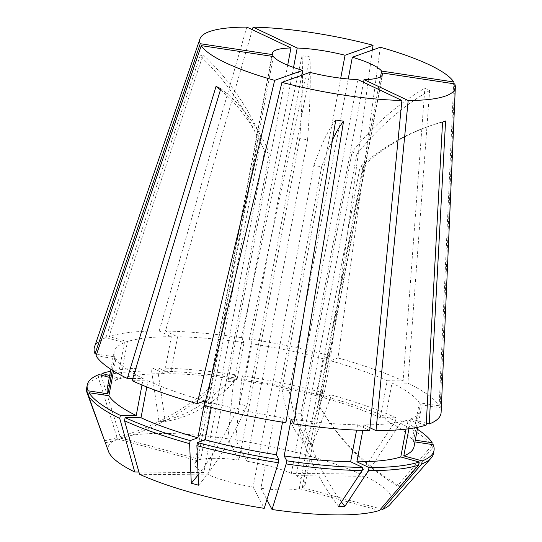 <?xml version="1.0" encoding="UTF-8"?>
<svg xmlns="http://www.w3.org/2000/svg" width="542" height="542" viewBox="0 0 542 542"><rect width="100%" height="100%" fill="white"/><g stroke="black" fill="none" stroke-linecap="round" stroke-linejoin="round"><path stroke-width="0.41" stroke-dasharray="2.71 2.03" d="M299.746 138.569L238.995 460.077A56.144 12.154 10.7 0 0 200.648 459.731L261.4 138.224L258.365 139.308L197.613 460.815A56.144 12.154 10.7 0 0 194.795 463.735A56.144 12.154 10.7 0 0 203.792 472.631L264.543 151.13L269.327 153.393L208.575 474.894A56.144 12.154 10.7 0 0 228.704 481.736A56.144 12.154 10.7 0 0 253.1 487.055L313.852 165.554L321.67 166.733L260.926 488.24A56.144 12.154 10.7 0 0 299.265 488.579L360.017 167.078L363.052 165.994L302.307 487.495A56.144 12.154 10.7 0 0 305.126 484.582A56.144 12.154 10.7 0 0 296.128 475.68L356.873 154.179L352.09 151.909L291.339 473.417L360.369 474.033A144.362 31.246 10.7 0 0 304.611 454.663A144.362 31.246 10.7 0 0 235.695 439.982L241.725 378.933L242.315 375.823L244.876 380.721L251.854 343.791L249.293 338.892L309.929 56.869L302.104 55.684A235.262 38.699 98.6 0 1 299.746 138.569L307.565 139.748L246.82 461.256L235.695 439.982M372.395 50.081L330.742 355.986L323.046 358.729L316.067 395.66L323.764 392.916L323.181 396.026L305.234 442.563L312.517 444.548A235.262 79.688 -74.7 0 1 289.293 390.877L282.016 388.885L340.722 78.177M360.369 474.033L395.531 420.944A176.448 38.191 10.7 0 0 330.457 398.011L312.517 444.548M291.339 473.417A56.144 12.154 10.7 0 0 271.217 466.574A56.144 12.154 10.7 0 0 246.82 461.256M348.228 78.983L289.293 390.877M380.531 76.774L318.567 404.718L319.577 406.649L382.178 75.345M363.54 82.309L301.006 413.275L294.74 413.221L357.781 79.579M309.936 72.364L246.895 405.999L239.611 404.014L301.725 75.291M246.813 27.1L159.192 330.986A176.455 38.191 10.7 0 0 109.003 336.528L203.128 54.796L200.093 55.88A235.262 215.425 70.4 0 1 258.365 139.308M109.355 377.374L117.438 379.583L124.416 342.646L105.968 337.612L200.093 55.88M105.968 337.612A176.455 38.191 10.7 0 0 94.518 346.887M252.348 29.715L165.466 331.04L177.593 336.778L170.615 373.709L158.488 367.977L157.898 371.08L165.229 421.439A235.262 146.719 -89.5 0 0 234.171 381.67L227.904 381.609L287.687 65.209M330.742 355.986A176.455 38.191 10.7 0 0 249.293 338.892M238.995 460.077L227.87 438.803L233.907 377.754L234.49 374.644L237.05 379.542L244.029 342.612L241.468 337.713L302.104 55.684M241.468 337.713A176.455 38.191 10.7 0 0 165.466 331.04M380.335 47.249L338.025 357.971L330.329 360.715L323.35 397.652L331.047 394.901L330.457 398.011M453.735 81.964L439.149 405.795A176.455 38.191 10.7 0 0 407.889 383.167L429.637 90.521L424.847 88.258A235.262 176.719 115.3 0 0 352.09 151.909M395.531 420.944L396.121 417.835L380.233 417.692L387.212 380.762L403.099 380.904L424.847 88.258M403.099 380.904A176.455 38.191 10.7 0 0 338.025 357.971M454.745 83.895L440.158 407.733L420.335 404.738L413.356 441.669L414.942 441.913M441.12 412.381A176.455 38.191 10.7 0 0 440.158 407.733M273.385 56.531L210.343 390.165L209.334 388.235L272.043 56.327M293.547 67.445L234.171 381.67M244.029 342.612A156.13 33.794 10.7 0 0 177.593 336.778M387.212 380.762A156.13 33.794 10.7 0 0 330.329 360.715M408.932 428.742L410.782 418.952L426.297 423.194M410.782 418.952A156.13 33.794 10.7 0 0 421.012 409.793A156.13 33.794 10.7 0 0 420.335 404.738M146.828 386.974L147.986 380.843L132.099 380.701M147.986 380.843A156.13 33.794 10.7 0 0 204.869 400.884M237.05 379.542A156.13 33.794 10.7 0 0 170.615 373.709M380.233 417.692A156.13 33.794 10.7 0 0 323.35 397.652M414.034 446.723A156.13 33.794 10.7 0 0 413.356 441.669M234.49 374.644A176.448 38.191 10.7 0 0 158.488 367.977M396.121 417.835A176.448 38.191 10.7 0 0 331.047 394.901M233.907 377.754A176.448 38.191 10.7 0 0 157.898 371.08M433.18 444.664L432.591 447.773L399.183 486.994A235.262 226.407 -27.6 0 1 319.577 406.649M433.41 453.6A176.448 38.191 10.7 0 0 432.591 447.773M96.625 354.109L114.863 356.866L112.336 370.233M124.416 342.646A156.13 33.794 10.7 0 0 114.186 351.812A156.13 33.794 10.7 0 0 114.863 356.866M117.438 379.583A156.13 33.794 10.7 0 0 107.208 388.743M197.613 460.815L117.465 438.925L98.407 377.652L98.99 374.542M98.407 377.652A176.448 38.191 10.7 0 0 86.652 388.079M369.732 430.558L357.605 424.826L356.595 430.138M291.169 418.993A156.13 33.794 10.7 0 0 357.605 424.826M159.192 330.986L171.326 336.724A156.13 33.794 10.7 0 0 127.451 341.562L109.003 336.528M323.046 358.729A156.13 33.794 10.7 0 0 251.854 343.791M439.149 405.795L419.325 402.808A156.13 33.794 10.7 0 0 391.995 383.025L407.889 383.167M370.003 427.78L363.872 424.881A156.13 33.794 10.7 0 0 407.747 420.036L426.195 425.077M204.449 405.619L212.146 402.875A156.13 33.794 10.7 0 0 283.344 417.814L285.905 422.713M171.326 336.724L164.348 373.655A156.13 33.794 10.7 0 0 120.473 378.499L127.451 341.562M316.067 395.66A156.13 33.794 10.7 0 0 244.876 380.721M419.325 402.808L412.347 439.738A156.13 33.794 10.7 0 0 385.016 419.955L391.995 383.025M363.872 424.881L362.828 430.389M406.033 429.108L407.747 420.036M212.146 402.875L211.292 407.408M282.524 422.177L283.344 417.814M164.348 373.655L152.221 367.916A176.448 38.191 10.7 0 0 110.507 371.263M109.701 375.552L120.473 378.499M323.764 392.916A176.448 38.191 10.7 0 0 242.315 375.823M412.347 439.738L415.274 440.179M417.34 429.237A176.448 38.191 10.7 0 0 400.904 420.097L385.016 419.955M152.221 367.916L151.631 371.026A176.448 38.191 10.7 0 0 101.442 376.568L101.686 375.274M323.181 396.026A176.448 38.191 10.7 0 0 241.725 378.933M431.838 444.46L431.581 445.836A176.448 38.191 10.7 0 0 400.321 423.207L400.904 420.097M151.631 371.026L158.962 421.378L165.229 421.439M227.87 438.803A144.362 31.246 10.7 0 0 120.5 437.841L101.442 376.568M431.581 445.836L398.174 485.063L399.183 486.994M389.901 504.67A144.362 31.246 10.7 0 0 365.152 476.296L400.321 423.207M200.648 459.731L120.5 437.841M296.128 475.68L365.152 476.296M302.307 487.495L380.755 508.924M299.265 488.579L379.42 510.476M260.926 488.24L266.901 499.677M253.1 487.055L264.225 508.335M208.575 474.894L139.551 474.277M96.049 355.803L115.873 358.797A156.13 33.794 10.7 0 0 143.203 378.58L132.77 378.485M115.873 358.797L113.569 370.992M141.984 385.01L143.203 378.58M117.465 438.925A144.362 31.246 10.7 0 0 108.529 451.506M203.792 472.631L138.928 472.055M203.128 54.796A235.262 215.425 70.4 0 1 261.4 138.224M220.824 88.651A235.262 176.719 -64.7 0 1 269.327 153.393M220.452 89.891A235.262 176.719 -64.7 0 1 264.543 151.13M332.47 139.958A235.262 38.699 -81.4 0 0 321.67 166.733M335.749 120.039A235.262 38.699 -81.4 0 0 313.852 165.554M445.585 121.022A235.262 215.425 -109.6 0 0 429.908 125.893A235.262 215.425 -109.6 0 0 363.052 165.994M442.55 122.106A235.262 215.425 -109.6 0 0 426.866 126.977A235.262 215.425 -109.6 0 0 360.017 167.078M429.637 90.521A235.262 176.719 115.3 0 0 356.873 154.179M309.929 56.869A235.262 38.699 98.6 0 1 307.565 139.748M338.574 506.33A235.262 146.719 90.5 0 1 294.74 413.221M341.46 501.953A235.262 146.719 90.5 0 1 301.006 413.275M104.897 440.7A235.262 226.407 152.4 0 0 209.334 388.235M105.622 442.699A235.262 226.407 152.4 0 0 210.343 390.165M198.128 474.88A235.262 79.688 105.3 0 0 239.611 404.014M198.562 485.198A235.262 79.688 105.3 0 0 246.895 405.999M398.174 485.063A235.262 226.407 -27.6 0 1 318.567 404.718M305.234 442.563A235.262 79.688 -74.7 0 1 282.016 388.885M158.962 421.378A235.262 146.719 -89.5 0 0 227.904 381.609M305.126 484.582L382.666 74.227M194.795 463.735L272.328 53.38M417.713 427.272L421.012 409.793M110.88 369.298L114.186 351.812M429.908 125.893L426.866 126.977"/><path stroke-width="0.81" d="M380.531 76.774L381.609 71.077A56.144 12.154 10.7 0 0 352.334 57.235L348.228 78.983M363.54 82.309L364.048 79.633A56.144 12.154 10.7 0 0 382.666 74.227A56.144 12.154 10.7 0 0 382.618 73.014L382.178 75.345M401.907 100.453A130.012 28.137 10.7 0 1 281.935 82.35L309.936 72.364A56.144 12.154 10.7 0 0 357.781 79.579L401.907 100.453L369.732 430.558A176.455 38.191 10.7 0 1 293.73 423.891L343.574 121.225A235.262 38.699 -81.4 0 0 332.47 139.958M301.725 75.291L302.653 70.372A56.144 12.154 10.7 0 1 273.385 56.531L201.258 45.643A130.012 28.137 10.7 0 0 274.659 80.358L197.173 403.634L204.869 400.884L197.891 437.821L190.195 440.565L189.605 443.668L191.285 483.213A235.262 79.688 105.3 0 0 198.128 474.88M201.258 45.643L96.049 355.803A176.455 38.191 10.7 0 0 127.309 378.438L216.041 86.388L220.824 88.651L132.099 380.701A176.455 38.191 10.7 0 0 197.173 403.634M272.043 56.327L272.375 54.593A56.144 12.154 10.7 0 1 272.328 53.38A56.144 12.154 10.7 0 1 290.946 47.974L246.813 27.1A130.012 28.137 10.7 0 0 199.971 38.814A130.012 28.137 10.7 0 0 200.249 43.712L95.04 353.872L96.625 354.109M199.971 38.814L94.518 346.887A176.455 38.191 10.7 0 0 95.04 353.872M293.547 67.445L297.212 48.028A56.144 12.154 10.7 0 1 345.058 55.25L373.052 45.257A130.012 28.137 10.7 0 0 253.087 27.154L252.348 29.715M373.052 45.257L372.395 50.081M381.609 71.077L453.735 81.964A130.012 28.137 10.7 0 0 380.335 47.249L352.334 57.235M364.048 79.633L408.18 100.507A130.012 28.137 10.7 0 0 455.348 87.072A130.012 28.137 10.7 0 0 454.745 83.895L382.618 73.014M408.18 100.507L375.999 430.619A176.455 38.191 10.7 0 0 426.195 425.077L442.55 122.106L445.585 121.022L429.23 423.993A176.455 38.191 10.7 0 0 441.12 412.381L455.348 87.072M290.946 47.974L287.687 65.209M345.058 55.25L340.722 78.177M302.653 70.372L274.659 80.358M272.375 54.593L200.249 43.712M297.212 48.028L253.087 27.154M426.297 423.194L429.23 423.993M380.755 508.924L382.456 509.392L421.662 464.033L422.252 460.924L403.804 455.89L408.932 428.742M403.804 455.89A156.13 33.794 10.7 0 0 414.034 446.723L417.713 427.272M211.292 407.408L205.167 439.806L197.478 442.55L196.888 445.659A176.448 38.191 10.7 0 0 278.337 462.753L264.225 508.335A144.362 31.246 10.7 0 1 139.551 474.277L124.531 420.741L125.121 417.631L141.008 417.774L146.828 386.974M141.008 417.774A156.13 33.794 10.7 0 0 197.891 437.821M414.942 441.913L433.18 444.664A176.448 38.191 10.7 0 1 434 450.497A176.448 38.191 10.7 0 1 422.252 460.924M125.121 417.631A176.448 38.191 10.7 0 0 190.195 440.565M421.662 464.033A176.448 38.191 10.7 0 0 431.08 458.139A176.448 38.191 10.7 0 0 433.41 453.6L434 450.497M124.531 420.741A176.448 38.191 10.7 0 0 189.605 443.668M196.888 445.659L198.562 485.198L191.285 483.213M112.336 370.233L107.885 393.797L88.061 390.802L87.479 393.912L104.613 440.768A235.262 226.407 152.4 0 0 104.897 440.7M110.88 369.298L107.208 388.743A156.13 33.794 10.7 0 0 107.885 393.797M138.928 472.055L134.762 472.014A144.362 31.246 10.7 0 1 108.529 451.506L87.174 393.153A176.448 38.191 10.7 0 1 86.652 388.079L87.242 384.976A176.448 38.191 10.7 0 1 98.99 374.542L109.355 377.374M87.242 384.976A176.448 38.191 10.7 0 0 88.061 390.802M87.174 393.153A176.448 38.191 10.7 0 0 87.479 393.912M281.935 82.35L204.449 405.619A176.455 38.191 10.7 0 0 285.905 422.713L335.749 120.039L343.574 121.225M266.901 499.677L272.043 509.514L286.162 463.932L286.752 460.822L284.191 455.924L291.169 418.993L293.73 423.891M356.595 430.138L350.627 461.757L362.754 467.489L362.164 470.598L338.574 506.33L344.841 506.384A235.262 146.719 90.5 0 1 341.46 501.953M284.191 455.924A156.13 33.794 10.7 0 0 350.627 461.757M286.752 460.822A176.448 38.191 10.7 0 0 362.754 467.489M286.162 463.932A176.448 38.191 10.7 0 0 362.164 470.598M272.043 509.514A144.362 31.246 10.7 0 0 379.42 510.476L418.627 465.117L419.21 462.008L400.768 456.967L406.033 429.108M362.828 430.389L356.893 461.811L369.021 467.55L368.431 470.659A176.448 38.191 10.7 0 0 418.627 465.117M368.431 470.659L344.841 506.384M375.999 430.619L370.003 427.78M356.893 461.811A156.13 33.794 10.7 0 0 400.768 456.967M205.167 439.806A156.13 33.794 10.7 0 0 276.366 454.745L282.524 422.177M110.507 371.263A176.448 38.191 10.7 0 0 102.031 373.458L109.701 375.552M415.274 440.179L432.164 442.733A176.448 38.191 10.7 0 0 417.34 429.237M369.021 467.55A176.448 38.191 10.7 0 0 419.21 462.008M197.478 442.55A176.448 38.191 10.7 0 0 278.927 459.643L276.366 454.745M101.686 375.274L102.031 373.458M432.164 442.733L431.838 444.46M278.337 462.753L278.927 459.643M382.456 509.392A144.362 31.246 10.7 0 0 389.901 504.67L431.08 458.139M132.77 378.485L127.309 378.438M113.569 370.992L108.895 395.728A156.13 33.794 10.7 0 0 136.225 415.511L141.984 385.01M108.895 395.728L89.071 392.74A176.448 38.191 10.7 0 0 120.338 415.368L136.225 415.511M89.071 392.74L88.488 395.843A176.448 38.191 10.7 0 0 119.748 418.478L120.338 415.368M88.488 395.843L104.613 440.768M134.762 472.014L119.748 418.478M216.041 86.388A235.262 176.719 -64.7 0 1 220.452 89.891"/></g></svg>
